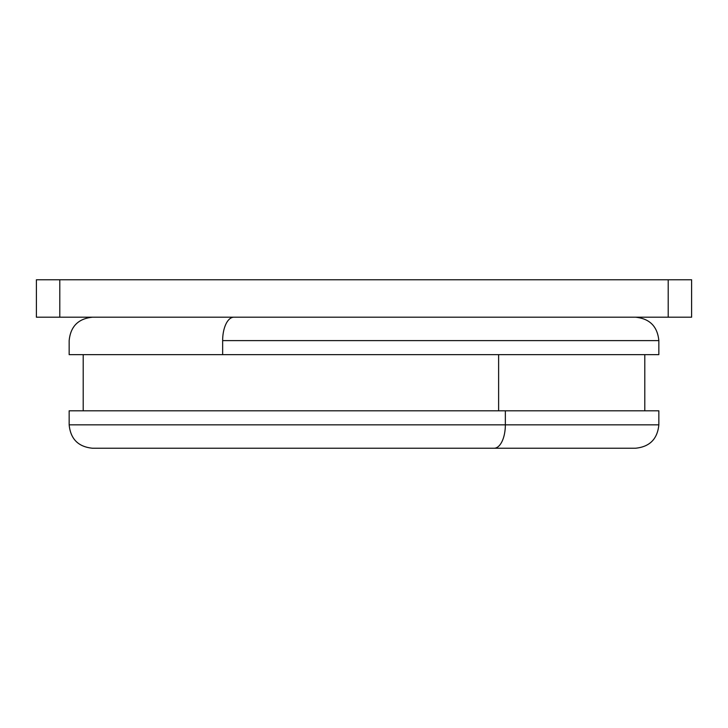 <?xml version="1.0" encoding="UTF-8"?>
<svg xmlns="http://www.w3.org/2000/svg" width="728" height="728" viewBox="0 0 728 728"><rect width="100%" height="100%" fill="white"/><g stroke="black" fill="none" stroke-linecap="round" stroke-linejoin="round"><path stroke-width="1.09" d="M650.204 410.801L77.796 410.801M505.35 410.801L505.35 424.843L69.16 424.843L505.35 424.843L505.35 410.801L658.84 410.801L658.84 424.843L505.35 424.843A23.396 11.22 90 0 1 494.139 448.239L92.556 448.239C78.342 446.856 70.543 439.057 69.16 424.843L69.16 410.801L505.35 410.801M635.444 448.239L494.139 448.239A23.396 11.22 -90 0 0 505.35 424.843L658.84 424.843C657.457 439.057 649.658 446.856 635.444 448.239M233.861 448.239L494.139 448.239M59.796 279.761L36.4 279.761L59.796 279.761L59.796 317.199L36.4 317.199L36.4 279.761L36.4 317.199L59.796 317.199L59.796 279.761L668.204 279.761L59.796 279.761M691.6 279.761L668.204 279.761L691.6 279.761L691.6 317.199L691.6 279.761M691.6 317.199L668.204 317.199L668.204 279.761L668.204 317.199L59.796 317.199L691.6 317.199M77.796 354.636L222.65 354.636L222.65 340.604L222.65 354.636L658.84 354.636L658.84 340.604L222.65 340.604A23.396 11.22 -90 0 1 233.861 317.199A23.396 11.22 90 0 0 222.65 340.604L658.84 340.604C657.457 326.39 649.658 318.591 635.444 317.199M650.204 354.636L69.16 354.636L69.16 340.604C70.543 326.39 78.342 318.591 92.556 317.199M498.625 410.801L498.625 354.636L498.625 410.801M644.799 410.801L644.799 354.636M83.201 410.801L83.201 354.636"/></g></svg>
